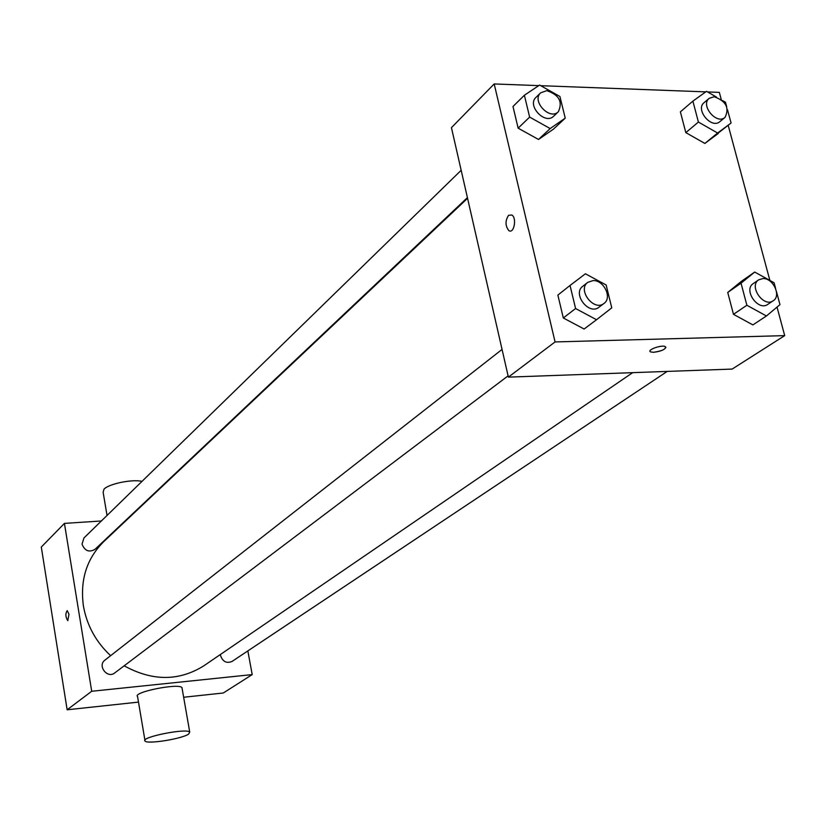 <?xml version="1.0" encoding="UTF-8"?>
<svg xmlns="http://www.w3.org/2000/svg" width="826" height="826" viewBox="0 0 826 826"><rect width="100%" height="100%" fill="white"/><g stroke="black" fill="none" stroke-linecap="round" stroke-linejoin="round"><path stroke-width="1.24" d="M138.5 702.11L67.143 709.782L41.3 547.049L64.428 523.395L101.361 520.979M247.841 650.909L252.209 674.594L223.299 692.993L183.651 697.258M68.992 614.276L67.763 620.615C65.45 616.929 65.275 613.594 67.236 610.61L68.992 614.276M252.209 674.594L91.707 691.269L67.143 709.782M91.707 691.269L64.428 523.395M467.413 197.631L94.99 549.342C89.063 552.656 84.748 550.921 82.032 544.127L83.953 537.953L461.166 170.29M502.063 349.419L104.902 660.16C97.169 665.704 107.359 679.003 114.7 672.953L508.093 375.861M126.781 519.317L127.421 519.275M667.202 371.421L232.054 661.43C226.592 663.65 222.762 661.698 220.552 655.586L220.428 654.481M110.622 655.689C95.888 641.885 86.813 625.292 83.405 605.912C79.916 579.986 86.72 558.531 103.818 541.557L467.557 198.302M632.664 372.66L203.877 665.787C179.005 681.316 152.428 681.326 124.158 665.808M144.922 740.241L137.57 696.586C132.201 692.25 178.757 682.854 181.968 687.624L182.143 688.616M67.247 610.61C65.275 613.594 65.45 616.929 67.773 620.615L67.908 620.615M107.039 515.455L103.136 492.327L103.983 489.199C108.588 483.86 132.284 478.987 142 481.372M188.524 734.18L189.732 732.084C186.614 727.892 139.77 737.319 145.066 741.077C147.286 744.391 181.586 738.929 188.524 734.18M777.029 307.096L784.7 335.624L732.146 369.077L508.382 377.131L451.44 127.658L494.185 83.953L538.779 85.615M784.7 335.624L555.072 341.933L508.382 377.131M555.072 341.933L494.185 83.953M508.558 215.318L511.872 214.997C517.128 218.147 513.875 234.367 508.785 230.547C505.192 225.849 505.12 220.779 508.558 215.318L511.883 214.997C517.138 218.147 513.875 234.367 508.785 230.547C505.202 225.849 505.13 220.779 508.558 215.318M752.889 324.907L733.478 314.324L727.737 292.445L741.366 281.346L727.737 292.445L733.478 314.324L752.889 324.907L766.435 315.976L746.88 305.259L741.036 283.194L754.716 272.053L774.076 282.76L775.624 288.491M565.232 118.149L553.503 129.104L538.5 139.47L518.139 128.164L512.987 106.502L518.139 128.164L538.5 139.47L550.168 128.557L529.631 117.096L524.386 95.258L539.605 85.057L559.925 96.497L565.232 118.149L550.168 128.557M707.531 91.934L719.332 92.378L721.243 99.502M728.202 125.366L769.873 280.437M540.731 85.687L705.734 91.872M584.106 329.016L563.311 317.969L557.87 295.089L563.311 317.969L584.106 329.016L596.548 319.724L575.588 308.532L570.043 285.455L585.407 273.788L606.15 284.98L611.756 307.84L596.548 319.724M727.479 109.672L731.072 123.022L704.867 143.435L685.817 132.614L680.376 111.851L685.817 132.614L704.867 143.435L717.608 133.017L698.414 122.062L692.88 101.133L706.488 91.335L716.483 97.086M665.932 347.219C664.734 349.759 660.604 351.453 653.562 352.289L650.702 351.938C646.128 350.234 661.306 344.587 665.229 346.548C666.221 349.068 662.328 350.988 653.562 352.289L650.702 351.938M731.072 123.022L717.608 133.017M722.482 100.545L725.486 102.269L726.653 106.626M709.183 98.335L704.082 102.661C695.017 109.548 711.485 129.352 719.859 121.649L725.022 117.395C729.647 107.917 726.033 101.03 714.191 96.735L709.183 98.335C700.097 105.232 716.638 125.118 725.022 117.395M698.414 122.062L685.817 132.614M692.88 101.133L680.376 111.851M718.279 133.482L704.867 143.435M776.492 291.702L779.971 304.629L766.435 315.976M758.681 279.838L753.26 283.576C743.039 289.833 758.134 311.567 767.736 304.412L773.219 300.757C781.561 295.935 773.115 277.856 762.883 278.569L758.681 279.838C748.449 286.106 763.596 307.933 773.219 300.757M746.88 305.259L733.478 314.324M741.036 283.194L727.737 292.445M754.716 272.053L741.366 281.346M540.627 92.842L535.971 97.385C526.668 105.552 545.088 125.17 553.637 116.208L558.355 111.737C562.919 101.774 559.047 94.753 546.74 90.664L540.627 92.842C531.304 101.03 549.796 120.72 558.355 111.737M529.631 117.096L518.139 128.164M524.386 95.258L512.987 106.502M553.503 129.104L538.5 139.47M587.761 282.368L582.784 286.261C572.077 293.788 588.948 315.635 598.974 307.231L604.023 303.421C612.489 297.794 603.806 279.89 592.996 280.603L587.761 282.368C577.033 289.905 593.977 311.846 604.023 303.421M575.588 308.532L563.311 317.969M570.043 285.455L557.87 295.089M189.732 732.084L181.968 687.624"/></g></svg>

